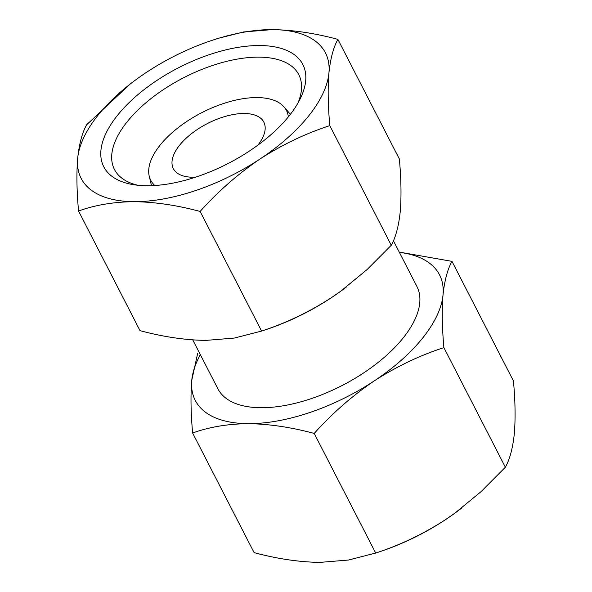 <?xml version="1.0" encoding="UTF-8"?>
<svg xmlns="http://www.w3.org/2000/svg" width="592" height="592" viewBox="0 0 592 592"><rect width="100%" height="100%" fill="white"/><g stroke="black" fill="none" stroke-linecap="round" stroke-linejoin="round"><path stroke-width="0.89" d="M129.981 84.227L86.639 124.764C82.177 132.741 79.187 143.93 77.678 158.33C76.442 173.264 76.731 190.824 78.544 211.011C95.164 204.995 113.79 201.879 134.421 201.672A137.322 66.156 -27.2 0 0 260.051 158.974A137.322 66.156 -27.2 0 0 328.937 72.942A137.322 66.156 -27.2 0 0 272.194 29.6A137.322 66.156 -27.2 0 0 211.818 40.434A137.322 66.156 -27.2 0 0 146.564 72.291A137.322 66.156 -27.2 0 0 137.203 78.78A137.322 66.156 -27.2 0 0 77.678 158.33A137.322 66.156 -27.2 0 0 134.421 201.672C155.341 202.027 177.245 205.291 200.126 211.448C218.159 191.327 238.132 173.841 260.051 158.974C282.229 144.67 305.479 133.548 329.803 125.63C327.983 105.443 327.694 87.875 328.937 72.942C330.454 58.556 333.437 47.367 337.891 39.375C315.003 33.211 293.107 29.955 272.194 29.6L243.534 31.961L217.73 38.465L211.818 40.434M337.891 39.375L399.371 158.996C401.191 179.184 401.48 196.744 400.236 211.684C398.719 226.063 395.737 237.251 391.275 245.251L367.077 269.575L340.837 291.131L331.35 297.717A137.322 66.156 -27.2 0 0 340.711 291.234A137.322 66.156 -27.2 0 0 346.594 286.831M260.184 331.55L266.097 329.581A137.322 66.156 -27.2 0 0 331.35 297.717C309.172 312.028 285.921 323.143 261.597 331.069L234.38 338.054L205.72 340.415C184.8 340.052 162.896 336.796 140.015 330.639L78.544 211.011M192.629 433.004C190.809 412.816 190.52 395.256 191.764 380.316A137.322 66.156 -27.2 0 0 248.507 423.657A137.322 66.156 -27.2 0 0 374.137 380.967A137.322 66.156 -27.2 0 0 443.023 294.927C441.787 309.86 442.076 327.428 443.889 347.615C419.573 355.518 396.322 366.64 374.137 380.967C352.24 395.826 332.26 413.312 314.211 433.433C291.323 427.269 269.419 424.013 248.507 423.657C227.876 423.872 209.25 426.98 192.629 433.004L254.109 552.625C276.997 558.789 298.893 562.045 319.806 562.4L348.466 560.039L375.691 553.054C400 545.151 423.25 534.036 445.436 519.709L454.922 513.116L481.163 491.545L505.361 467.236C509.823 459.259 512.813 448.07 514.322 433.67C515.558 418.736 515.269 401.176 513.456 380.989L451.985 261.361C447.522 269.338 444.533 280.527 443.023 294.927A137.322 66.156 -27.2 0 0 399.378 252.37M374.27 553.535L380.182 551.566A137.322 66.156 -27.2 0 0 445.436 519.709A137.322 66.156 -27.2 0 0 454.797 513.22A137.322 66.156 -27.2 0 0 462.019 507.773M399.237 252.088L451.985 261.361M257.853 145.166A50.86 24.501 -27.2 0 0 263.817 122.115A50.86 24.501 -27.2 0 0 207.385 123.573A50.86 24.501 -27.2 0 0 173.345 168.616A50.86 24.501 -27.2 0 0 195.56 177.178M288.348 116.876A76.294 36.756 -27.2 0 0 284.012 106.915A76.294 36.756 -27.2 0 0 201.783 112.68A76.294 36.756 -27.2 0 0 149.236 176.179A76.294 36.756 -27.2 0 0 154.808 185.503M297.872 103.193A103.63 49.928 -27.2 0 0 298.79 74.703A103.63 49.928 -27.2 0 0 183.794 77.67A103.63 49.928 -27.2 0 0 114.441 169.445A103.63 49.928 -27.2 0 0 138.136 185.289M289.103 115.943A111.895 53.902 -27.2 0 0 299.981 99.271A111.895 53.902 -27.2 0 0 250.187 45.88A111.895 53.902 -27.2 0 0 119.295 113.146A111.895 53.902 -27.2 0 0 133.718 184.719A111.895 53.902 -27.2 0 0 289.103 115.943M192.763 339.912L217.871 388.766A111.895 53.902 -27.2 0 0 300.218 402.005A111.895 53.902 -27.2 0 0 403.189 337.928A111.895 53.902 -27.2 0 0 416.909 286.476L393.414 240.752M200.34 354.66A137.322 66.156 -27.2 0 0 191.764 380.316L197.587 353.69M375.691 553.054L314.211 433.433M505.361 467.236L443.889 347.615M200.126 211.448L261.597 331.069M329.803 125.63L391.275 245.251M149.236 176.179L151.508 185.666M284.012 106.915L290.398 114.286"/></g></svg>
